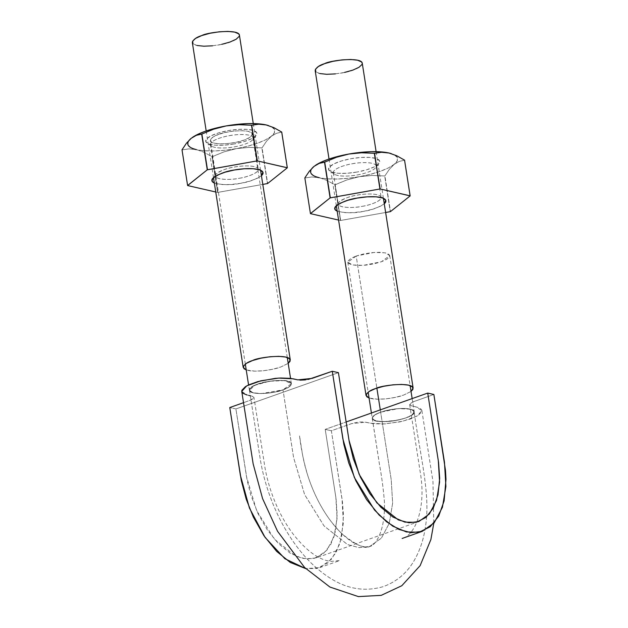 <?xml version="1.0" encoding="UTF-8"?>
<svg xmlns="http://www.w3.org/2000/svg" width="628" height="628" viewBox="0 0 628 628"><rect width="100%" height="100%" fill="white"/><g stroke="black" fill="none" stroke-linecap="round" stroke-linejoin="round"><path stroke-width="0.47" stroke-dasharray="3.14 2.35" d="M316.261 557.868L326.827 550.301L334.018 536.752L337.079 518.39L335.815 497.062L325.21 429.364L331.356 430.769L341.954 498.459L343.398 522.724L339.913 543.613L331.733 559.03L319.723 567.634L305.734 568.615L316.7 568.489L327.706 563.049L336.216 552.373L341.608 537.199L343.485 515.612L342.488 502.227L331.356 430.769L351.445 423.657L365.786 422.157L370.269 423.186L384.94 423.924L402.815 421.223L416.953 416.121L421.883 410.602L416.199 406.928L411.709 405.9L409.676 404.605L413.774 401.59L433.862 394.478L412.902 401.928L409.982 403.733L409.676 404.581L411.489 405.845L418.272 407.525L420.556 408.687L421.749 410.115L421.773 411.74L418.24 415.351L410.649 418.907L400.162 421.828L382.907 424.026L373.126 423.68L363.706 421.883L358.188 422.118L352.481 423.319L331.356 430.769L325.21 429.364L346.138 421.961L325.21 429.364L336.059 498.695L337.165 514.654L335.509 531.115L330.768 544.452L323.287 553.833L313.615 558.622L302.366 558.402L290.356 553.307L278.408 543.573L267.324 529.946L257.904 513.374L250.768 494.903L247.204 480.632L235.908 408.946L229.769 407.541L235.908 408.946L338.421 372.663L235.908 408.946L246.514 476.644L256.609 510.548L274.342 539.146L295.812 556.196L306.472 559.046L316.261 557.868L418.774 521.578M372.239 417.91C372.223 419.771 374.696 420.972 379.642 421.498C384.838 421.906 390.718 421.482 397.281 420.226C403.773 418.884 408.64 417.157 411.874 415.069L414.174 411.756L412.423 409.896C409.55 408.632 404.919 408.2 398.529 408.608L380.647 412.18L375.206 414.676L372.451 417.228L372.914 419.441L376.431 420.995L382.499 421.647L390.239 421.286L398.411 419.999L405.782 417.934L411.285 415.446L413.985 412.894L413.577 410.665L410.053 409.118L403.945 408.467L396.244 408.812L388.073 410.123L380.647 412.18C393.136 407.494 414.26 407.211 414.174 411.756C416.733 418.955 372.043 425.949 372.247 418.319C372.2 416.301 374.995 414.26 380.647 412.18L374.633 415.045L372.239 417.91L374.594 415.045L380.647 412.18L389.187 409.88L398.529 408.608L406.818 408.616L412.423 409.896L414.229 412.196L411.874 415.069L405.821 417.934L397.281 420.226L387.939 421.506L379.642 421.498L374.045 420.218L372.239 417.91L372.647 419.166L376.439 420.995L383.551 421.655L397.281 420.226L405.806 417.926L411.874 415.069L413.538 413.593L414.182 412.204L413.821 410.947L410.037 409.111L398.529 408.608L389.195 409.888L380.647 412.18A21.242 5.809 -8.9 0 1 398.529 408.608A21.242 5.809 -8.9 0 1 412.423 409.896A21.242 5.809 -8.9 0 1 414.174 411.583A21.242 5.809 -8.9 0 1 411.874 415.069A21.242 5.809 -8.9 0 1 397.281 420.226A21.242 5.809 -8.9 0 1 379.642 421.498A21.242 5.809 -8.9 0 1 372.255 418.374A21.242 5.809 -8.9 0 1 372.239 417.91A21.242 5.809 -8.9 0 1 380.647 412.18L380.285 409.872L380.647 412.18C375.434 414.088 372.632 415.995 372.239 417.91L379.453 464.312C381.8 477.162 383.441 489.565 384.383 501.529C385.6 532.866 374.257 546.352 369.868 546.368L381.416 538.094L389.281 523.273L392.626 503.193L391.244 479.87L380.647 412.18L391.244 479.87L392.626 503.193L389.281 523.273L381.416 538.094L369.868 546.368L359.161 547.655L347.512 544.539L324.032 525.903L304.627 494.621L293.59 457.545L282.985 389.847L288.425 387.35L291.18 384.799L290.717 382.585L287.2 381.031L281.124 380.38L273.392 380.741L265.22 382.028L257.849 384.093L252.346 386.581L249.646 389.132L250.054 391.354L253.579 392.908L259.686 393.56L267.387 393.214L275.559 391.903L282.985 389.847C288.637 387.766 291.431 385.725 291.384 383.708C291.588 376.078 246.898 383.072 249.457 390.271C249.371 394.816 270.495 394.533 282.985 389.847L275.598 391.911L267.41 393.214L259.686 393.568L253.586 392.924L250.046 391.37L249.606 389.148L252.33 386.589L257.81 384.093C262.528 381.196 290.74 377.852 291.384 383.684C290.576 386.346 287.781 388.394 282.985 389.847C278.267 392.751 250.054 396.087 249.41 390.255C250.219 387.602 253.013 385.545 257.81 384.093L265.197 382.036L273.384 380.725L281.109 380.372L287.208 381.023L290.748 382.578L291.188 384.799L288.464 387.35L282.985 389.847L275.559 391.903L267.387 393.214L259.686 393.56L253.579 392.908L250.054 391.354L249.646 389.132L252.346 386.581L257.849 384.093L265.22 382.028L273.392 380.741L281.124 380.38L287.2 381.031L290.717 382.585L291.18 384.799L288.425 387.35L282.985 389.847L291.384 383.708L284.633 380.599L269.498 381.235L254.921 385.254L249.457 390.271L252.927 392.751L261.444 393.575L282.985 389.847L293.59 457.545L304.627 494.621L324.032 525.903L347.512 544.539L359.161 547.655L369.868 546.368C367.545 547.742 363.039 547.027 356.351 544.217C347.912 540.237 338.932 531.908 329.417 519.223C320.304 506.584 313.082 491.991 307.736 475.435C303.803 462.161 301.063 448.926 299.525 435.73L302.39 453.871C305.514 471.275 311.252 487.83 319.605 503.53C326.568 516.263 334.214 526.515 342.527 534.302C356.735 545.52 365.849 549.547 369.868 546.368C374.257 546.352 385.6 532.866 384.383 501.529C383.441 489.565 381.8 477.162 379.453 464.312L371.415 413.012M241.749 391.425L247.432 395.098L251.922 396.127L253.955 397.422L249.858 400.429L243.507 402.681L250.651 400.13L253.618 398.333L253.963 397.485L252.236 396.205L250.313 395.758M248.735 395.397L246.992 394.996M241.89 391.927L241.756 391.464M297.884 379.877L299.972 380.152M305.412 379.916L308.324 379.43M218.701 134.392C223.427 131.488 251.64 128.151 252.275 133.984C251.475 136.637 248.672 138.694 243.884 140.146C239.166 143.043 210.953 146.387 210.309 140.554C211.118 137.901 213.912 135.844 218.701 134.392L226.096 132.327L234.275 131.024L242.008 130.671L248.107 131.315L251.647 132.869L252.087 135.099L249.363 137.65L243.884 140.146L236.497 142.203L228.309 143.514L220.585 143.867L214.486 143.215L210.945 141.661L210.506 139.44L213.23 136.888L218.701 134.392M356.186 256.012L347.794 262.174L352.434 264.945L363.322 265.354L381.369 261.766L389.76 255.604L385.129 252.841L374.241 252.432L356.186 256.012L376.871 388.112L356.186 256.012L363.581 253.955L371.76 252.644L379.493 252.291L385.592 252.943L389.132 254.497L389.572 256.719L386.848 259.27L381.369 261.766L373.982 263.831L365.794 265.134L358.062 265.495L351.97 264.843L348.43 263.289L347.99 261.067L350.714 258.508L356.186 256.012M288.197 363.369L280.881 366.964C275.888 369.217 255.792 373.126 246.231 369.939L254.74 371.14L263.407 370.74L272.591 369.272L280.881 366.964L288.197 363.369M239.417 35.121C238.514 38.096 235.374 40.404 230.005 42.037C224.706 45.287 193.055 49.039 192.333 42.492M239.441 35.239L239.205 36.369M221.708 44.345L212.531 45.813M197.011 45.483L193.047 43.74M411.034 391.448L403.718 395.043C398.725 397.296 378.629 401.206 369.068 398.019L377.577 399.22L386.244 398.819L395.428 397.359L403.718 395.043L411.034 391.448M362.254 63.2C361.351 66.183 358.211 68.483 352.842 70.116C347.543 73.366 315.884 77.118 315.17 70.572M362.278 63.326L362.034 64.448M344.544 72.424L335.36 73.892M319.848 73.562L315.884 71.82M315.397 165.392A44.031 12.034 171.1 0 0 314.102 166.349L311.033 169.858L310.899 173.053L313.71 175.722L319.275 177.685A44.031 12.034 171.1 0 0 359.31 176.688A44.031 12.034 171.1 0 0 394.164 164.348L389.344 169.317L384.909 175.887A50.766 13.879 -8.9 0 1 384.697 175.966L372.027 175.448L359.31 176.688L346.899 179.93L335.077 184.805A50.766 13.879 -8.9 0 1 334.834 184.805L327 180.409L319.275 177.685L311.857 176.955L304.878 177.959A50.766 13.879 -8.9 0 1 304.847 177.889L310.468 213.653L304.878 177.959L311.857 176.955L327.219 178.815L337.001 179.019L347.943 178.297L359.31 176.688L370.324 174.309L380.23 171.318L388.363 167.919L394.164 164.348L397.234 160.847L397.367 157.652L394.549 154.975L391.268 153.624M319.275 177.685L327 180.409L334.834 184.805L340.423 220.499L334.834 184.805L346.899 179.93L359.31 176.688L372.027 175.448L384.697 175.966L390.286 211.652L384.697 175.966L390.498 211.581L384.909 175.887L389.344 169.317L394.164 164.348A44.031 12.034 171.1 0 0 391.158 153.585M335.077 184.805L340.666 220.491A50.766 13.879 -8.9 0 1 340.423 220.499L385.631 212.484L340.666 220.491L335.077 184.805M315.068 165.619L314.102 166.349M357.175 172.017L347.213 173.25L338.304 173.273L331.804 172.088L328.695 169.882L329.472 166.985L333.994 163.837L341.585 160.925L351.083 158.68L361.045 157.455L369.963 157.432L376.462 158.617L379.563 160.823L378.794 163.72L374.272 166.86L366.681 169.78L357.175 172.017A25.905 7.081 171.1 0 0 379.375 162.911A25.905 7.081 171.1 0 0 351.083 158.68A25.905 7.081 171.1 0 0 329.559 170.926A25.905 7.081 171.1 0 0 357.175 172.017M404.573 160.203L399.282 161.38L394.164 164.348L399.282 161.38L404.573 160.203M340.423 220.499L338.578 220.075L340.423 220.499M363.345 211.408L372.844 209.163L380.435 206.251L384.273 203.794C377.978 207.797 371.007 210.333 363.345 211.408L353.383 212.633L344.466 212.656L337.181 211.165C345.965 213.23 354.687 213.308 363.345 211.408M352.206 163.767A21.697 5.927 -8.9 0 1 375.897 167.307A21.697 5.927 -8.9 0 1 357.308 174.937A21.697 5.927 -8.9 0 1 334.175 174.019A21.697 5.927 -8.9 0 1 352.206 163.767M357.308 174.937C363.431 174.035 376.549 170.149 376.196 165.988C375.191 161.482 358.51 162.338 352.206 163.767C346.083 164.662 332.966 168.547 333.319 172.708C334.324 177.214 351.005 176.366 357.308 174.937M362.223 206.322C368.346 205.427 381.463 201.541 381.11 197.38C380.105 192.875 363.424 193.722 357.12 195.151C350.997 196.054 337.88 199.94 338.241 204.092C339.238 208.606 355.919 207.75 362.223 206.322C369.24 205.513 385.6 199.837 379.964 195.858C375.309 192.961 362.788 194.028 357.12 195.151C349.898 196.148 343.814 198.534 338.861 202.294C334.229 208.276 355.095 208.229 362.223 206.322M192.561 137.312A44.031 12.034 171.1 0 0 191.265 138.27L188.196 141.771L188.062 144.966L190.873 147.643L196.438 149.605A44.031 12.034 171.1 0 0 236.473 148.608A44.031 12.034 171.1 0 0 271.327 136.268L266.507 141.229L262.072 147.808A50.766 13.879 -8.9 0 1 261.86 147.878L249.19 147.368L236.473 148.608L224.063 151.843L212.24 156.717A50.766 13.879 -8.9 0 1 211.997 156.725L204.163 152.329L196.438 149.605L189.02 148.867L182.042 149.88A50.766 13.879 -8.9 0 1 182.01 149.809L187.631 185.566L182.042 149.88L189.02 148.867L204.383 150.728L214.164 150.94L225.107 150.21L236.473 148.608L247.487 146.222L257.394 143.239L265.526 139.84L271.327 136.268L274.397 132.767L274.53 129.564L271.712 126.895L268.431 125.537M196.438 149.605L204.163 152.329L211.997 156.725L217.586 192.419L211.997 156.725L224.063 151.843L236.473 148.608L249.19 147.368L261.86 147.878L267.45 183.572L261.86 147.878L267.661 183.494L262.072 147.808L266.507 141.229L271.327 136.268A44.031 12.034 171.1 0 0 268.321 125.506M212.24 156.717L217.83 192.411A50.766 13.879 -8.9 0 1 217.586 192.419L262.794 184.404L217.83 192.411L212.24 156.717M192.231 137.54L191.265 138.27M234.338 143.938L224.377 145.162L215.467 145.186L208.967 144.008L205.866 141.795L206.636 138.898L211.157 135.758L218.748 132.838L228.247 130.6L238.216 129.376L247.126 129.352L253.626 130.53L256.726 132.736L255.957 135.632L251.436 138.78L243.845 141.692L234.338 143.938A25.905 7.081 171.1 0 0 256.538 134.832A25.905 7.081 171.1 0 0 228.247 130.6A25.905 7.081 171.1 0 0 206.722 142.846A25.905 7.081 171.1 0 0 234.338 143.938M281.736 132.116L276.446 133.301L271.327 136.268L276.446 133.301L281.736 132.116M217.586 192.419L215.742 191.995L217.586 192.419M240.508 183.321L250.007 181.084L257.598 178.164L261.436 175.707C255.141 179.718 248.17 182.253 240.508 183.321L230.547 184.546L221.637 184.569L214.352 183.086C223.128 185.142 231.85 185.221 240.508 183.321M229.369 135.679A21.697 5.927 -8.9 0 1 253.06 139.228A21.697 5.927 -8.9 0 1 234.472 146.85A21.697 5.927 -8.9 0 1 211.338 145.931A21.697 5.927 -8.9 0 1 229.369 135.679M234.472 146.85C240.595 145.947 253.712 142.069 253.359 137.909C252.354 133.395 235.673 134.251 229.369 135.679C223.246 136.582 210.129 140.468 210.482 144.621C211.487 149.134 228.168 148.279 234.472 146.85M239.386 178.242C245.509 177.339 258.626 173.454 258.273 169.301C257.268 164.787 240.587 165.643 234.283 167.072C228.16 167.974 215.043 171.852 215.404 176.013C216.401 180.526 233.082 179.671 239.386 178.242C246.404 177.434 262.763 171.758 257.127 167.77C252.472 164.874 239.951 165.949 234.283 167.072C227.061 168.069 220.978 170.447 216.024 174.207C211.401 180.189 232.258 180.15 239.386 178.242M409.676 404.605L420.627 474.658C425.917 508.288 415.179 535.284 402.14 538.463M421.883 410.602L432.967 481.535L433.783 523.281M319.723 567.634L339.819 560.521L331.011 561.416C319.189 560.058 306.723 551.149 293.614 534.671C287.726 526.994 282.498 518.288 277.937 508.554C271.791 495.288 267.457 481.621 264.961 467.562L253.955 397.422M249.457 390.271L260.259 459.217C262.355 471.895 265.675 484.439 270.228 496.85C276.061 512.762 283.495 527.324 292.522 540.535C303.724 556.942 316.488 569.62 330.83 578.569C347.888 589.229 365.465 591.89 383.559 586.536C397.406 581.347 407.902 572.163 415.045 558.983C420.407 549.21 423.931 538.125 425.603 525.715C430.722 493.82 419.528 453.173 414.174 411.756C419.528 453.173 430.722 493.82 425.603 525.715C423.931 538.125 420.407 549.21 415.045 558.983C407.902 572.163 397.406 581.347 383.559 586.536C365.465 591.89 347.888 589.229 330.83 578.569C316.488 569.62 303.724 556.942 292.522 540.535C283.495 527.324 276.061 512.762 270.228 496.85C265.675 484.439 262.355 471.895 260.259 459.217L249.457 390.271M291.384 383.684L290.544 378.354M287.286 357.528L252.275 133.984M249.41 390.255L248.578 384.933M245.32 364.099L210.309 140.554M347.794 262.174L368.157 392.186M389.76 255.604L410.123 385.616M412.156 398.592L414.221 411.772M260.573 170.227L253.272 123.583M213.489 177.598L206.188 130.954M383.41 198.307L376.109 151.662M336.325 205.678L329.025 159.041M378.974 163.5L375.568 167.794M334.465 174.231L329.904 171.177M376.196 165.988L381.11 197.38M333.319 172.708L338.241 204.092M384.524 198.903L379.964 195.858M335.454 206.588L338.861 202.294M256.138 135.412L252.731 139.714M211.628 146.151L207.067 143.098M253.359 137.909L258.273 169.301M210.482 144.621L215.404 176.013M261.688 170.824L257.127 167.77M212.617 178.509L216.024 174.207"/><path stroke-width="0.94" d="M346.138 421.961L427.723 393.081L433.862 394.478L427.723 393.081L438.564 462.404L439.679 478.371L438.014 494.833L433.281 508.162L425.8 517.543L416.121 522.331L404.872 522.119L392.861 517.017L380.913 507.283L369.829 493.655L360.409 477.092L353.281 458.621L349.286 441.994L338.421 372.663L332.275 371.258L338.421 372.663L349.019 440.354L359.114 474.266L376.855 502.863L398.325 519.913L408.977 522.763L418.774 521.578L429.332 514.01L436.523 500.469L439.584 482.1L438.32 460.771L427.723 393.081L346.138 421.961M229.769 407.541L243.507 402.681L229.769 407.541L241.309 480.561L246.192 499.103L253.327 517.017L264.043 535.872L276.65 551.376L290.246 562.445L305.734 568.615L284.908 558.739L265.079 537.372L249.418 508.005L240.367 475.239L229.769 407.541M250.313 395.758L248.735 395.397M246.992 394.996L243.099 393.356L241.89 391.927L241.851 390.302L245.375 386.683L248.735 384.854L257.99 381.541L275.158 378.378L280.795 378.001L290.583 378.362L297.915 379.885M299.933 380.144L305.467 379.909M308.324 379.43L332.275 371.258L343.822 444.279L348.705 462.812L355.833 480.734L366.556 499.59L379.163 515.086L392.751 526.154L406.418 531.955L419.206 532.206L430.219 526.759L438.729 516.09L444.114 500.916L445.99 479.321L445.495 470.458L433.862 394.478L444.459 462.177L445.904 486.441L442.418 507.322L434.246 522.739L422.228 531.351L411.089 532.693L398.968 529.451L386.558 521.782L374.547 510.062L354.365 477.515L342.88 438.948L332.275 371.258L312.187 378.37L297.845 379.869L293.362 378.841L278.691 378.095L260.816 380.804L246.678 385.906L241.749 391.425L253.155 463.888L262.583 498.624L277.552 531.28L304.596 567.484L329.92 587.047L358.4 596.6L381.212 595.36L401.794 585.728L420.132 565.647L430.871 539.578L433.783 523.281M376.871 388.112L380.285 409.872L376.871 388.112M252.629 360.503C257.927 357.254 289.579 353.501 290.301 360.048L288.197 363.369L290.081 361.296L289.587 358.8L285.622 357.057L278.777 356.327L270.103 356.728L260.926 358.196L252.629 360.503C247.259 362.136 244.119 364.444 243.217 367.419L246.231 369.939L243.923 368.667L243.429 366.171L246.49 363.306L252.629 360.503M206.188 130.954L192.333 42.492C193.236 39.509 196.376 37.209 201.753 35.576C207.052 32.326 238.703 28.574 239.417 35.121L253.272 123.583M193.047 43.74L192.553 41.244L195.606 38.379L201.753 35.576L210.042 33.268L219.227 31.8L227.893 31.4L234.739 32.13L238.711 33.873L239.441 35.239M239.205 36.369L236.144 39.234L230.005 42.037L221.708 44.345M212.531 45.813L203.857 46.205L197.011 45.483M375.466 388.591C380.764 385.333 412.415 381.589 413.138 388.128L411.034 391.448L412.918 389.376L412.423 386.887L408.459 385.137L401.614 384.415L392.94 384.815L383.763 386.275L375.466 388.591C370.096 390.216 366.956 392.524 366.053 395.507L369.068 398.019L366.76 396.747L366.265 394.258L369.327 391.385L375.466 388.591M329.025 159.041L315.17 70.572C316.072 67.596 319.212 65.288 324.59 63.656C329.888 60.406 361.54 56.653 362.254 63.2L376.109 151.662M315.884 71.82L315.389 69.323L318.443 66.458L324.59 63.656L332.879 61.348L342.064 59.88L350.73 59.479L357.575 60.21L361.547 61.952L362.278 63.326M362.034 64.448L358.981 67.314L352.842 70.116L344.544 72.424M335.36 73.892L326.693 74.292L319.848 73.562M319.275 177.685A44.031 12.034 171.1 0 1 314.102 166.349L309.29 171.311L304.847 177.889L310.436 213.583L304.847 177.889L309.29 171.311L314.102 166.349L319.228 163.382L324.511 162.205A50.766 13.879 -8.9 0 1 324.723 162.126L336.545 157.251L348.948 154.017A44.031 12.034 171.1 0 0 315.397 165.392M391.268 153.624L388.983 153.012A44.031 12.034 171.1 0 0 348.948 154.017L361.673 152.777L374.343 153.287A50.766 13.879 -8.9 0 1 374.586 153.287L381.573 152.274L388.983 153.012L381.039 151.89L371.266 151.686L360.315 152.408L348.948 154.017L337.935 156.396L328.028 159.386L319.895 162.778L315.068 165.619M391.158 153.585A44.031 12.034 171.1 0 0 388.983 153.012L381.573 152.274L374.586 153.287L379.932 188.981A50.766 13.879 -8.9 0 1 380.175 188.973L410.131 195.826A50.766 13.879 -8.9 0 1 410.163 195.889L380.175 188.973L374.343 153.287L379.932 188.981L330.1 197.891A50.766 13.879 -8.9 0 1 330.312 197.82L379.932 188.981L374.343 153.287L361.673 152.777L348.948 154.017L336.545 157.251L324.723 162.126L330.312 197.82L324.511 162.205L330.1 197.891L310.468 213.653A50.766 13.879 -8.9 0 1 310.436 213.583L330.1 197.891L324.511 162.205L319.228 163.382L314.102 166.349M390.286 211.652L390.498 211.581A50.766 13.879 -8.9 0 1 390.286 211.652L385.631 212.484L390.286 211.652M388.983 153.012L396.715 155.744L404.542 160.132A50.766 13.879 -8.9 0 1 404.573 160.203L410.163 195.889L390.498 211.581L410.163 195.889L404.542 160.132L410.131 195.826L404.542 160.132L396.715 155.744L388.983 153.012M338.578 220.075L310.468 213.653L338.578 220.075M384.273 203.794L385.733 200.206L382.633 198.001L376.125 196.815L367.215 196.839L357.254 198.071L347.755 200.308L340.164 203.221L335.635 206.369L334.865 209.265L337.181 211.165C334.606 209.98 334.025 208.457 335.454 206.588C341.365 202.098 348.626 199.257 357.254 198.071C364.02 196.729 378.967 195.449 384.524 198.903C386.448 200.293 386.361 201.918 384.273 203.794M196.438 149.605A44.031 12.034 171.1 0 1 191.265 138.27L186.453 143.223L182.01 149.809L187.599 185.496L182.01 149.809L186.453 143.223L191.265 138.27L196.391 135.303L201.674 134.117A50.766 13.879 -8.9 0 1 201.886 134.047L213.708 129.164L226.111 125.93A44.031 12.034 171.1 0 0 192.561 137.312M268.431 125.537L266.146 124.933A44.031 12.034 171.1 0 0 226.111 125.93L238.836 124.689L251.506 125.208A50.766 13.879 -8.9 0 1 251.75 125.2L258.736 124.195L266.146 124.933L258.202 123.81L248.429 123.598L237.478 124.32L226.111 125.93L215.098 128.308L205.191 131.299L197.059 134.698L192.231 137.54M268.321 125.506A44.031 12.034 171.1 0 0 266.146 124.933L258.736 124.195L251.75 125.2L257.095 160.901A50.766 13.879 -8.9 0 1 257.339 160.894L287.294 167.739A50.766 13.879 -8.9 0 1 287.326 167.809L257.339 160.894L251.75 125.2L257.095 160.901L207.264 169.811A50.766 13.879 -8.9 0 1 207.476 169.733L257.095 160.901L251.506 125.208L238.836 124.689L226.111 125.93L213.708 129.164L201.886 134.047L207.476 169.733L201.674 134.117L207.264 169.811L187.631 185.566A50.766 13.879 -8.9 0 1 187.599 185.496L207.264 169.811L201.674 134.117L196.391 135.303L191.265 138.27M267.45 183.572L267.661 183.494A50.766 13.879 -8.9 0 1 267.45 183.572L262.794 184.404L267.45 183.572M266.146 124.933L273.879 127.657L281.705 132.053A50.766 13.879 -8.9 0 1 281.736 132.116L287.326 167.809L267.661 183.494L287.326 167.809L281.736 132.116L287.294 167.739L281.705 132.053L273.879 127.657L266.146 124.933M215.742 191.995L187.631 185.566L215.742 191.995M261.436 175.707L262.897 172.127L259.796 169.913L253.288 168.736L244.378 168.759L234.417 169.984L224.918 172.229L217.327 175.141L212.798 178.289L212.029 181.186L214.352 183.086C211.769 181.9 211.189 180.369 212.617 178.509C218.528 174.019 225.79 171.177 234.417 169.984C241.183 168.642 256.13 167.37 261.688 170.824C263.611 172.205 263.524 173.838 261.436 175.707M422.228 531.351L402.14 538.463M290.544 378.354L287.286 357.528M248.578 384.933L245.32 364.099M368.157 392.186L371.415 413.012M410.123 385.616L412.156 398.592M290.301 360.048L260.573 170.227M243.193 367.301L213.489 177.598M413.138 388.128L383.41 198.307M366.03 395.381L336.325 205.678"/></g></svg>
